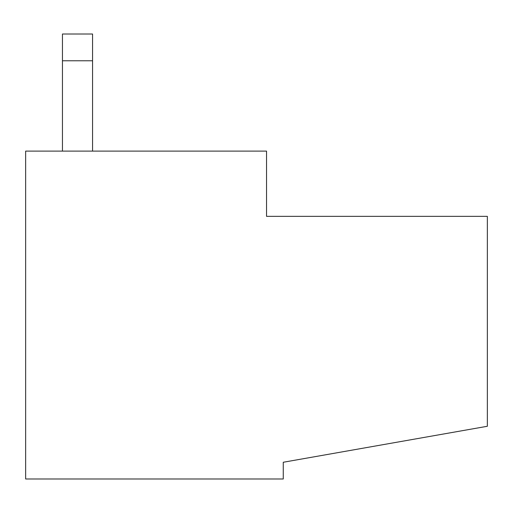 <?xml version="1.0" encoding="UTF-8"?>
<svg xmlns="http://www.w3.org/2000/svg" width="513" height="513" viewBox="0 0 513 513"><rect width="100%" height="100%" fill="white"/><g stroke="black" fill="none" stroke-linecap="round" stroke-linejoin="round"><path stroke-width="0.77" d="M487.35 216.351L487.35 426.271L487.35 216.351L266.536 216.351L266.536 151.111L266.536 216.351L487.35 216.351M92.564 60.778L92.564 34.012L62.451 34.012L62.451 60.778L92.564 60.778L62.451 60.778L62.451 151.111L62.451 34.012L92.564 34.012L92.564 151.111L92.564 60.778M25.65 151.111L266.536 151.111L25.65 151.111L25.65 478.988L25.65 151.111M25.65 478.988L283.266 478.988L283.266 462.258L487.35 426.271L283.266 462.258L283.266 478.988L25.65 478.988"/></g></svg>
